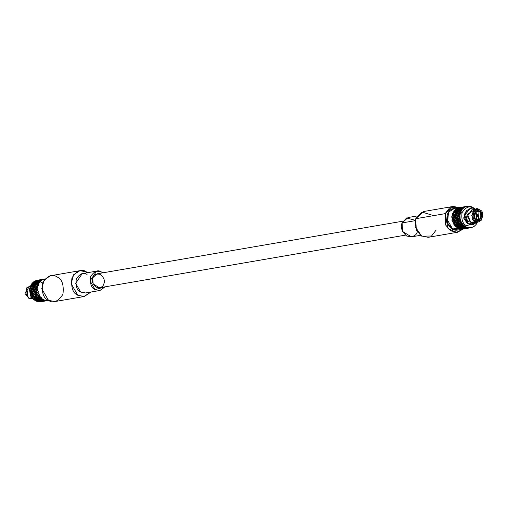 <?xml version="1.0" encoding="UTF-8"?>
<svg xmlns="http://www.w3.org/2000/svg" width="508" height="508" viewBox="0 0 508 508"><rect width="100%" height="100%" fill="white"/><g stroke="black" fill="none" stroke-linecap="round" stroke-linejoin="round"><path stroke-width="0.76" d="M29.902 288.373L31.305 296.539L29.902 288.373M29.909 288.328L31.331 296.577L29.909 288.328M466.846 222.453L467.284 222.567L464.769 215.125L470.205 208.49M467.29 222.567L464.776 215.106L470.237 208.483L464.769 215.106L467.284 222.567L469.036 220.745L467.29 222.567L464.776 215.138L470.186 208.49M470.891 224.587L470.345 223.056L472.681 222.656L470.345 223.056L470.897 224.587L472.643 222.764L470.897 224.587L472.986 224.619L470.675 224.587L473.005 224.612L477.063 222.199M469.373 228.009L464.356 228.435L463.594 227.705L461.556 227.444L461.023 226.587L461.556 227.444L462.775 227.235L459.105 225.501L458.87 223.958L457.238 222.79L457.517 219.335L459.829 222.345L458.622 221.063L458.603 222.555L459.962 223.73L459.975 222.263L459.962 223.73L461.696 225.057L460.172 224.034L460.477 225.266L462.115 226.13L461.816 224.942L462.388 226.352L464.268 226.816L464.757 227.673L464.147 227L462.921 227.209L466.947 227.99L465.068 227.781L465.722 228.2L469.811 227.927L465.722 228.2L464.966 227.47L462.928 227.209L462.388 226.352L462.928 227.209L464.147 227L460.477 225.266L460.242 223.723L458.603 222.555L458.502 220.707L458.724 219.132L459.873 220.472L460.178 218.878L459.873 220.472L461.2 222.11L459.994 220.828L459.975 222.32L461.334 223.495L461.277 222.066L461.334 223.495L463.169 224.726L463.486 225.895L463.067 224.822L461.543 223.799L461.848 225.031L466.122 227.438L468.319 227.755L466.439 227.546L467.093 227.965L471.183 227.692L467.093 227.965L465.595 226.651L464.293 226.974L465.519 226.765L463.76 226.117L464.299 226.974L463.74 225.781L461.848 225.031L461.613 223.482L461.651 224.911L460.14 223.869L460.102 222.199L458.641 220.872L459.029 219.069L457.968 217.526L458.807 215.76L458.191 214.16L459.461 212.585L459.296 211.099L460.927 209.868L461.162 208.655L463.061 207.874L463.614 207.054L466.414 206.458L463.614 207.054L463.061 207.874L461.162 208.655L460.927 209.868L459.296 211.099L459.461 212.585L458.191 214.16L458.807 215.76L457.968 217.526L459.029 219.069L458.641 220.872L460.102 222.199L460.14 223.869L461.918 224.847L461.359 223.66L459.988 222.498L461.613 223.482L459.975 222.32L460.146 220.561L458.876 219.107L458.502 220.707L457.505 219.342L457.13 220.942L456.133 219.577L456.749 217.767L455.911 216.179L456.971 214.49L455.847 216.002L455.447 214.63L456.717 213.062L455.409 214.465L455.212 213.163L456.673 211.741L456.711 210.376L458.495 209.353L458.902 208.324L462.61 207.035M459.645 226.822L460.185 227.686L461.404 227.476L457.733 225.736L457.498 224.193L455.866 223.025L456.032 221.272L454.768 219.812L455.378 218.008L454.539 216.414L455.409 214.465L454.539 216.414L455.378 218.008L454.768 219.812L456.032 221.272L455.866 223.025L457.498 224.193L457.733 225.736L461.404 227.476L462.013 228.143L460.185 227.686L459.645 226.822M461.004 207.308L457.53 208.559L457.092 209.258L458.857 208.477L457.092 209.258L456.559 210.401L456.844 209.493L455.346 210.61L455.187 211.671L456.698 210.496L455.187 211.671L455.06 213.189L455.016 211.982L453.841 213.398L454.038 214.7L455.346 213.296L454.038 214.7L454.387 216.44L453.962 215.062L453.168 216.649L453.765 218.059L454.552 216.452L453.765 218.059L454.609 219.837L453.79 218.44L453.396 220.047L454.387 221.412L454.774 219.805L454.387 221.412L455.714 223.05L454.508 221.774L454.495 223.26L455.847 224.441L455.987 222.91L456.127 224.428L454.495 223.26L454.66 221.507L453.396 220.047L454.006 218.243L453.168 216.649L454.222 214.96L453.841 213.398L455.295 211.982L455.346 210.61L457.117 209.594L457.53 208.559L460.191 207.448L456.159 208.794L455.72 209.499L457.486 208.712L455.72 209.499L455.193 210.636L455.479 209.728L453.968 210.845L453.815 211.906L455.327 210.731L453.815 211.906L453.688 213.424L453.65 212.217L452.469 213.633L453.015 216.675L452.596 215.297L451.796 216.884L452.393 218.294L453.187 216.687L452.393 218.294L453.244 220.078L452.418 218.675L452.018 220.288L453.015 221.653L453.409 220.04L453.015 221.653L454.343 223.285L453.136 222.009L453.123 223.501L454.476 224.676L454.495 223.209L454.476 224.676L456.209 225.996L454.685 224.981L454.99 226.212L456.629 227.076L456.336 225.882L456.629 227.076L458.667 227.946L457.441 228.156L459.27 228.613L458.756 227.8L459.27 228.613L461.461 228.937L459.581 228.727L460.242 229.146L464.331 228.867L460.242 229.146L459.48 228.41L457.441 228.156L456.902 227.292L457.441 228.156L458.667 227.946L454.99 226.212L454.755 224.663L453.123 223.501L453.288 221.742L452.018 220.288L452.634 218.478L451.796 216.884L452.666 214.935L453.981 213.531L453.923 214.897L453.701 213.582L452.704 215.106L453.104 216.478L454.222 214.96L453.104 216.478L453.695 218.262L453.079 216.852L452.482 218.472L453.282 219.875L453.866 218.249L453.282 219.875L454.368 221.609L453.358 220.25L453.155 221.818L454.336 223.107L454.527 221.551L454.336 223.107L455.873 224.606L454.508 223.444L454.654 224.815L458.057 226.962L456.413 226.117L456.844 227.171L458.591 227.844L458.165 226.835L458.591 227.844L460.718 228.448L458.889 228.016L459.499 228.657L461.378 228.892L460.788 228.302L461.378 228.892L463.588 228.917L462.369 229.127L464.249 228.886L462.369 229.127L461.556 228.651L459.499 228.657L458.832 227.686L456.844 227.171L455.987 225.171L456.127 224.428L457.581 225.762L456.057 224.746L456.362 225.971L458 226.841L457.81 225.552L458 226.841L460.032 227.711L458.819 227.921L460.635 228.378L460.121 227.565L460.635 228.378L462.832 228.695L460.953 228.492L461.613 228.905L465.696 228.632L461.613 228.905L460.845 228.175L458.819 227.921L458.273 227.057L458.819 227.921L460.032 227.711L456.362 225.971L456.127 224.428L456.165 225.85L454.654 224.815L454.616 223.145L453.155 221.818L453.542 220.015L452.482 218.472L453.32 216.7L452.704 215.106L453.981 213.531L452.666 214.935L452.469 213.633L453.93 212.217L453.968 210.845L455.746 209.829L456.159 208.794L459.867 207.512M417.405 231.47C416.338 235.871 412.737 237.376 406.59 235.991C401.676 231.191 400.183 226.835 402.114 222.923L406.578 217.964L415.265 220.294M417.106 215.964L408.089 217.519L402.114 222.923L402.539 231.458L411.423 236.874L420.434 235.325M402.114 222.923L415.182 220.675L402.114 222.923M436.112 230.111L431.54 236.01L421.697 236.144L415.233 226.892L415.728 218.719L421.881 212.02L433.622 215.633M453.079 206.451L423.697 211.506L415.728 218.719L416.293 230.099L421.297 235.903L428.142 237.319L457.524 232.258L450.679 230.848L445.675 225.044L445.11 213.658L453.079 206.451L459.429 207.575L449.644 207.785L445.11 213.658L415.728 218.719L445.11 213.658L448.037 228.638L456.444 232.385L463.137 229.076L457.524 232.258M460.8 211.988L461.842 213.277L460.8 211.988M463.499 222.904L462.972 224.415L463.499 222.904M452.025 228.467L447.516 223.044L448.437 212.827M452.666 228.975L447.008 219.304L449.072 211.83L454.336 208.451L449.072 211.83L447.008 219.304L452.666 228.975L457.365 228.168L456.692 227.203L455.035 226.352L454.501 224.841L453.13 223.679L452.996 221.844L451.91 220.11L452.33 218.497L451.733 216.713L452.552 215.132L452.457 213.474L453.65 212.071L454 210.725L456.222 208.725L459.175 207.62L456.222 208.725L454 210.725L453.65 212.071L452.33 213.817L452.552 215.132L451.707 217.087L452.33 218.497L451.987 220.485L452.996 221.844L453.13 223.679L454.501 224.841L455.035 226.352L456.692 227.203L457.365 228.168L452.666 228.975L458.038 229.959L452.666 228.975M460.381 229.152L457.365 228.168L460.381 229.152M462.877 229.121L462.216 229.152M457.454 227.921L457.517 228.251L457.454 227.921M455.066 226.028L455.035 226.352L455.066 226.028M454.069 211.049L454 210.725L454.069 211.049M456.203 209.048L456.222 208.725L456.203 209.048M463.963 228.937L462.953 229.114M460.038 207.474L460.686 207.416M453.981 213.531L453.809 212.046L455.441 210.814L455.676 209.594L457.575 208.813L458.127 207.994L460.267 207.429L458.127 207.994L457.575 208.813L455.676 209.594L455.441 210.814L453.809 212.046L453.981 213.531M464.249 228.886L463.88 228.93M455.022 211.836L453.828 213.239L455.022 211.836L455.162 210.763L455.022 211.836M456.895 209.385L455.371 210.49L457.321 208.667L456.895 209.385M459.346 207.785L457.594 208.483L459.346 207.785M460.927 207.404L460.267 207.429L460.927 207.404M465.334 228.702L464.331 228.873M461.404 207.239L462.058 207.181M465.62 228.651L463.74 228.892L462.928 228.416L460.87 228.422L460.197 227.451L458.21 226.936L457.81 225.552L456.025 224.58L455.987 222.91L454.52 221.583L454.914 219.78L453.854 218.237L454.692 216.465L454.076 214.865L455.346 213.296L455.174 211.811L456.813 210.579L457.048 209.359L458.946 208.578L459.499 207.759L461.639 207.194L459.499 207.759L458.946 208.578L457.048 209.359L456.813 210.579L455.174 211.811L455.346 213.296L454.076 214.865L454.692 216.465L453.854 218.237L454.914 219.78L454.52 221.583L455.987 222.91L456.025 224.58L457.81 225.552L458.21 226.936L460.197 227.451L460.87 228.422L464.96 228.683M462.09 228.213L460.261 227.774L462.09 228.213M459.435 226.727L459.962 227.609L459.435 226.727L457.778 225.882L459.435 226.727M457.244 224.371L457.537 225.615L457.244 224.371L455.873 223.203L457.244 224.371M455.746 221.374L455.708 222.872L455.746 221.374L454.73 220.015L455.746 221.374M455.073 218.027L454.654 219.64L455.073 218.027L454.45 216.618L455.073 218.027M455.295 214.655L454.476 216.237L455.295 214.655L455.073 213.347L455.295 214.655M456.4 211.601L455.2 213.004L456.4 211.601L456.533 210.528L456.4 211.601M458.267 209.15L456.743 210.249L458.686 208.426L458.267 209.15M460.718 207.55L458.965 208.248L460.718 207.55M462.293 207.162L461.639 207.194L462.293 207.162M465.855 228.606L462.985 228.67L462.013 228.143L462.985 228.67L465.855 228.606M466.706 228.467L465.703 228.638M467.068 228.397L468.001 228.244M464.198 228.46L462.324 228.257L464.198 228.46M461.493 227.33L460.185 227.686L462.013 228.143L461.493 227.33M458.953 225.527L459.372 226.606L458.953 225.527L457.429 224.511L458.953 225.527M459.175 225.317L457.397 224.346L457.359 222.675L457.219 224.206L457.079 222.815L455.879 221.539L457.359 222.675L455.892 221.348L456.286 219.545L455.225 217.996L455.847 216.002L455.225 217.996L456.286 219.545L455.892 221.348L457.359 222.675L457.397 224.346L459.175 225.317M455.981 219.602L455.759 221.177L455.981 219.602L455.162 218.199L455.981 219.602M455.752 216.205L455.136 217.824L455.752 216.205L455.339 214.827L455.752 216.205M455.212 213.163L455.409 214.465L456.425 212.954L456.394 211.741L455.212 213.163M464.299 206.737L458.902 208.324L458.464 209.023L460.223 208.242L458.464 209.023L457.93 210.166L458.222 209.252L456.711 210.376L456.559 211.43L458.07 210.261L456.394 211.741L456.717 213.062L456.552 211.576L458.184 210.344L458.419 209.125L460.318 208.344L460.87 207.524L463.01 206.959L460.87 207.524L460.318 208.344L458.419 209.125L458.184 210.344L456.552 211.576L456.717 213.062L455.447 214.63L455.847 216.002L456.673 214.42L456.444 213.112L456.971 214.49L456.578 212.928L458.045 211.506L458.083 210.141L459.867 209.118L460.273 208.089L463.982 206.8M462.775 207.004L463.429 206.946M466.985 228.416L465.112 228.657L464.293 228.181L462.242 228.187L461.569 227.216L459.588 226.701L459.149 225.647L459.588 226.701L461.569 227.216L462.242 228.187L466.331 228.448M463.461 227.978L461.626 227.54L463.461 227.978M460.807 226.492L461.334 227.374L460.807 226.492L459.149 225.647L460.807 226.492M458.616 224.136L458.908 225.381L458.616 224.136L457.244 222.968L458.616 224.136M457.117 221.132L457.073 222.637L457.117 221.132L456.095 219.78L457.117 221.132M456.444 217.786L456.019 219.405L456.444 217.786L455.822 216.383L456.444 217.786M457.772 211.366L456.565 212.769L457.772 211.366L457.905 210.293L457.772 211.366M459.638 208.915L458.114 210.014L460.058 208.191L459.638 208.915M462.09 207.315L460.331 208.013L462.09 207.315M463.671 206.927L463.01 206.959L463.671 206.927M462.928 206.978L464.179 206.839L460.273 208.089L459.842 208.788L461.594 208.007L459.842 208.788L459.302 209.931L459.594 209.017L458.083 210.141L457.93 211.195L459.442 210.026L457.93 211.195L457.797 212.719L457.765 211.506L456.578 212.928L456.787 214.224L458.089 212.82L456.787 214.224L457.124 215.97L456.711 214.592L455.911 216.179L456.508 217.583L457.295 215.983L456.508 217.583L457.352 219.367L456.533 217.964L456.133 219.577L458.451 222.58L457.257 221.304L457.238 222.79L458.591 223.971L458.724 222.441L458.591 223.971L460.318 225.292L458.8 224.269L459.105 225.501L460.743 226.371L460.546 225.082L460.743 226.371L462.775 227.235L461.556 227.444L463.385 227.908L462.864 227.095L463.385 227.908L466.249 228.435L463.696 228.016L464.356 228.435L467.627 228.302M464.147 206.769L464.585 206.686M468.287 228.194L463.62 227.952L462.94 226.981L460.959 226.466L460.546 225.082L458.775 224.111L458.724 222.441L457.27 221.107L457.651 219.31L456.597 217.761L457.435 215.995L456.825 214.395L458.089 212.82L457.924 211.334L459.55 210.102L459.791 208.89L461.683 208.109L462.242 207.289L464.064 206.788L462.242 207.289L461.683 208.109L459.791 208.89L459.55 210.102L457.924 211.334L458.089 212.82L456.825 214.395L457.435 215.995L456.597 217.761L457.651 219.31L457.27 221.107L458.724 222.441L458.775 224.111L460.546 225.082L460.959 226.466L462.94 226.981L463.62 227.952L465.487 228.187L462.998 227.305L466.192 228.365L467.703 228.206M462.178 226.257L462.699 227.139L462.178 226.257L460.521 225.412L462.178 226.257M459.988 223.901L460.273 225.146L459.988 223.901L458.616 222.733L459.988 223.901M458.483 220.897L458.445 222.396L458.483 220.897L457.467 219.539L458.483 220.897M457.816 217.551L457.39 219.17L457.816 217.551L457.194 216.148L457.816 217.551M458.038 214.186L457.219 215.767L458.038 214.186L457.816 212.877L458.038 214.186M467.043 206.261L463.01 207.62L462.578 208.318L464.287 207.467L462.578 208.318L462.045 209.455L462.331 208.547L460.826 209.664L460.673 210.725L462.115 209.506L460.673 210.725L460.546 212.242L460.502 211.036L459.321 212.452L459.524 213.754L460.623 212.274L459.524 213.754L459.873 215.494L459.448 214.122L458.648 215.709L459.251 217.113L459.956 215.506L459.251 217.113L460.096 218.897L459.276 217.494L458.876 219.107L459.492 217.297L458.648 215.709L459.708 214.014L459.321 212.452L460.781 211.036L460.826 209.664L462.604 208.648L463.01 207.62L465.671 206.502L461.639 207.855L461.207 208.553L462.972 207.766L461.207 208.553L460.673 209.69L460.966 208.782L459.454 209.906L459.302 210.96L460.813 209.791L459.302 210.96L459.168 212.477L459.137 211.271L457.949 212.693L458.153 213.989L459.334 212.541L458.153 213.989L458.502 215.735L458.083 214.357L457.276 215.944L457.879 217.348L458.667 215.748L457.879 217.348L458.724 219.132L457.905 217.729L457.505 219.342L458.121 217.532L457.276 215.944L458.343 214.249L457.949 212.693L459.416 211.271L459.454 209.906L461.239 208.883L461.639 207.855L465.353 206.566M459.143 211.125L457.937 212.535L459.143 211.125L459.27 210.052L459.143 211.125M461.01 208.68L459.48 209.779L461.429 207.956L461.01 208.68M463.461 207.08L461.702 207.778L463.461 207.08M464.75 206.68L464.375 206.724L464.75 206.68M465.519 206.534L466.173 206.477M469.729 227.946L467.855 228.181L467.036 227.705L464.985 227.717L464.312 226.739L462.331 226.231L461.918 224.847L462.331 226.231L464.077 226.905L463.544 226.022L461.893 225.171L463.544 226.022L464.985 227.717L469.068 227.971M466.204 227.508L464.375 227.07L466.204 227.508M459.854 220.662L459.816 222.161L459.854 220.662L458.838 219.304L459.854 220.662M459.181 217.316L458.762 218.929L459.181 217.316L458.565 215.906L459.181 217.316M459.41 213.951L458.591 215.532L459.41 213.951L459.188 212.636L459.41 213.951M460.508 210.89L459.308 212.3L460.508 210.89L460.648 209.817L460.508 210.89M462.375 208.445L460.858 209.544L462.801 207.721L462.375 208.445M464.833 206.845L463.074 207.543L464.833 206.845M466.414 206.458L465.753 206.483M466.122 227.438L464.299 226.974L466.122 227.438M465.671 206.502L466.719 206.331M470.821 227.755L469.811 227.933M471.094 227.705L468.547 227.762L471.411 227.641L474.053 226.479L476.206 224.384L477.545 221.901L476.206 224.384L474.053 226.479L471.411 227.641L468.547 227.762L470.935 227.736M466.89 206.292L467.544 206.242M468.249 227.711L466.357 227.476L465.741 226.828L466.357 227.476L468.249 227.711M461.359 222.263L463.017 224.669L465.442 226.663L468.547 227.762L463.696 225.996L463.264 224.93L463.696 225.996L465.461 226.67L463.258 224.93L461.359 222.263L461.512 223.634L461.372 222.269L460.007 220.637L460.216 219.056L460.007 220.637L461.2 221.933L459.34 217.291L459.943 215.659L459.34 217.291L460.146 218.707L459.562 213.925L460.565 212.388L459.562 213.925L459.969 215.303L460.661 210.864L462.032 209.569L460.661 210.864L460.686 212.071L462.534 208.42L464.185 207.48L462.534 208.42L462.229 209.315L464.985 206.813L466.827 206.311L464.445 207.308L467.119 206.248L469.665 206.197L466.808 206.318L464.166 207.486M463.036 224.682L461.512 223.634L463.036 224.682M469.989 206.242L472.491 207.124L474.967 209.023L472.637 207.207L472.865 208.083L472.63 207.207L469.989 206.242M467.779 206.223L467.119 206.248M476.65 222.663L466.535 225.673C462.737 224.155 461.245 219.799 462.058 212.604C465.83 207.067 469.43 205.562 472.865 208.083C469.43 205.562 465.83 207.067 462.058 212.604C461.245 219.799 462.737 224.155 466.535 225.673L476.885 222.231M464.172 207.486L462.223 209.309M462.223 209.315L460.559 212.414L459.962 215.297L460.134 218.7M460.146 218.707L461.372 222.269M474.682 209.429L472.865 208.083M470.294 224.206L467.328 223.476L463.645 218.053L466.865 210.166L463.645 218.053L467.328 223.476L470.294 224.206M470.256 224.06L468.059 223.349L465.207 212.439L468.059 223.349L470.256 224.06M468.674 221.64L470.732 222.186M475.996 221.799L470.694 222.161L467.468 214.471L473.983 210.134M481.286 220.154L478.295 221.99L475.101 221.405L471.735 215.646L476.091 209.188L479.863 210.083L481.508 219.926L475.99 220.834C469.76 219.646 475.005 205.073 479.863 210.083L479.285 209.772C474.028 204.349 468.357 220.116 475.101 221.405L481.07 220.415L481.508 219.926M476.091 209.188L471.684 209.95L467.328 216.402L470.694 222.161L473.888 222.745L478.295 221.99M475.875 211.239L474.878 210.534M479.285 209.772L479.863 210.083C475.005 205.073 469.76 219.646 475.99 220.834C480.854 225.85 486.099 211.277 479.863 210.083M474.262 209.213L474.637 209.442M476.841 222.237L473.005 224.612M476.39 219.735C471.43 218.789 475.602 207.201 479.469 211.188C484.429 212.134 480.257 223.723 476.39 219.735C480.257 223.723 484.429 212.134 479.469 211.188C475.602 207.201 471.43 218.789 476.39 219.735L476.269 219.297C471.875 218.459 475.577 208.197 479 211.728C483.387 212.566 479.692 222.828 476.269 219.297L476.39 219.735M474.999 212.503L476.707 214.566L474.999 212.503M477.075 216.713L476.155 219.234L477.075 216.713M474.237 220.389L473.818 220.428M476.269 219.297L478.352 219.678L479 211.728L476.917 211.347L476.269 219.297M474.942 213.042L476.364 214.624L474.942 213.042M476.739 216.776L475.736 218.935L476.752 216.599M474.072 215.144L474.402 217.049M477.996 215.69L477.26 216.681L476.726 216.586C475.952 215.373 476.186 214.719 477.425 214.63L477.907 215.214M473.627 215.094L477.425 214.63C476.186 214.719 475.952 215.373 476.726 216.586L478.06 215.57M477.926 215.233L477.755 215.722L477.425 214.63L477.926 215.233M478.015 215.316L477.425 214.63M402.946 221.171L97.092 273.818L92.773 277.717L93.078 283.889L99.498 287.795L405.352 235.153M101.46 272.009C98.025 269.488 94.418 270.999 90.646 276.536C89.84 283.724 91.332 288.08 95.129 289.604L105.105 286.829L99.962 290.487L95.129 289.604L90.037 280.892L96.628 271.126L101.46 272.009L102.699 272.853L101.46 272.009M103.816 283.889C103.048 287.071 100.444 288.157 96.006 287.16C92.456 283.693 91.377 280.549 92.773 277.717C93.542 274.542 96.139 273.45 100.578 274.453C104.134 277.92 105.207 281.064 103.816 283.889M96.628 271.126L82.226 273.609L75.641 283.375L80.728 292.081L85.56 292.964L99.962 290.487M80.728 292.081C76.937 290.557 75.444 286.201 76.251 279.013C80.023 273.475 83.629 271.971 87.065 274.491M86.62 272.847L86.354 271.863C81.775 268.497 76.968 270.51 71.939 277.889C70.86 287.477 72.854 293.287 77.908 295.313L83.801 296.57L90.945 292.036L84.353 296.494L77.908 295.313L71.126 283.705L73.597 274.739L79.908 270.681L86.354 271.863L86.62 272.847M87.617 272.682L86.354 271.863L87.617 272.682M79.908 270.681L50.527 275.742L44.215 279.8L41.739 288.76L48.527 300.374L54.972 301.549L84.353 296.494M56.972 276.917C62.033 278.943 64.021 284.753 62.941 294.342C57.912 301.72 53.105 303.733 48.527 300.374C43.466 298.348 41.478 292.538 42.558 282.95C47.587 275.571 52.394 273.558 56.972 276.917M44.863 278.943L43.04 279.444L40.589 281.045L38.716 283.496L38.735 284.69L37.617 286.55L37.986 288.303L37.389 289.916L38.265 291.7L38.062 293.262L39.414 294.888L39.567 296.266L41.319 297.567L41.751 298.621L44.412 300.107L47.282 300.577L49.155 300.336L47.282 300.577L44.412 300.107L41.751 298.621L41.319 297.567L39.567 296.266L39.414 294.888L38.062 293.262L38.265 291.7L37.389 289.916L37.986 288.303L37.617 286.55L38.735 284.69L38.716 283.496L40.589 281.045L43.04 279.444L45.174 278.879M44.945 278.924L42.812 279.521L40.634 280.943L40.17 282.13L38.557 283.661L38.678 284.899L37.503 286.747L38.011 288.131L37.306 289.738L38.233 291.503L37.929 293.097L39.326 294.697L39.592 296.424L41.18 297.39L41.815 298.742L43.618 299.32L44.494 300.171L47.041 300.59L49.238 300.317L47.041 300.59L44.494 300.171L41.815 298.742L41.116 297.447L39.592 296.424L39.249 294.735L37.929 293.097L38.151 291.522L37.332 290.119L37.922 288.125L37.503 286.747L38.595 284.874L38.557 283.661L40.634 280.943L42.812 279.521L44.945 278.924M45.098 278.892L43.72 279.133M41.065 280.245L42.812 279.521L41.065 280.245L40.634 280.943L41.065 280.245M38.875 282.296L40.386 281.172L38.875 282.296L38.729 283.35L38.875 282.296M37.376 285.083L38.557 283.661L37.376 285.083L37.579 286.385L37.376 285.083M36.703 288.334L37.503 286.747L36.703 288.334L37.306 289.738L36.703 288.334M36.925 291.732L37.332 290.119L36.925 291.732L37.929 293.097L36.938 291.725M38.03 294.945L38.049 293.459L38.03 294.945L39.389 296.126L38.03 294.945M39.897 297.656L39.592 296.424L39.897 297.656L41.542 298.526L39.897 297.656M42.348 299.606L41.815 298.742L42.348 299.606L44.177 300.063L42.348 299.606M45.148 300.59L44.494 300.171L47.041 300.59L45.148 300.59M48.012 300.526L47.365 300.584L48.012 300.526M44.088 279.063L41.129 280.168L40.557 281.184L38.697 282.448L38.716 283.597L37.236 285.267L37.763 286.645L36.64 288.157L37.408 289.935L36.817 291.56L38.068 293.237L38.036 295.123L39.668 296.113L39.941 297.802L41.707 298.52L42.126 299.529L44.329 299.98L44.914 300.577L47.784 300.571L44.914 300.577L42.126 299.529L41.599 298.647L39.941 297.802L39.414 296.291L38.036 295.123L37.91 293.294L36.817 291.56L37.236 289.941L36.64 288.157L37.465 286.576L37.236 285.267L38.564 283.521L38.697 282.448L41.129 280.168L44.088 279.063M44.171 279.07L43.802 279.114M41.669 279.679L43.491 279.178L41.129 280.168L41.669 279.679M39.218 281.28L40.85 280.346L39.218 281.28L38.906 282.169L39.218 281.28M37.351 283.731L38.697 282.448L37.351 283.731L37.363 284.925L37.351 283.731M36.246 286.785L37.236 285.267L36.246 286.785L36.64 288.157L36.246 286.785M36.024 290.151L36.614 288.538L36.024 290.151L36.817 291.56L36.036 290.17M36.69 293.503L36.894 291.935L36.69 293.503L37.871 294.792L36.69 293.503M38.195 296.501L38.036 295.123L38.195 296.501L39.7 297.536L38.195 296.501M40.386 298.856L39.941 297.802L40.386 298.856L42.126 299.529L40.386 298.856M43.04 300.342L42.424 299.695L43.04 300.342L44.914 300.577L43.04 300.342M47.714 300.584L47.123 300.603M43.853 279.108L41.446 279.756L39.262 281.178L38.862 282.416L37.357 283.585L37.509 285.217L36.132 286.982L36.716 288.373L35.96 290.354L36.855 291.744L36.678 293.694L38.151 294.831L38.227 296.666L39.973 297.472L40.17 298.761L42.291 299.485L43.123 300.412L47.047 300.698L43.123 300.412L40.17 298.761L39.745 297.682L38.227 296.666L37.878 294.97L36.678 293.694L36.773 291.757L35.96 290.354L36.551 288.36L36.132 286.982L37.224 285.109L37.357 283.585L39.262 281.178L41.446 279.756L43.567 279.159M43.72 279.127L40.069 279.991L37.89 281.413L37.49 282.651L35.985 283.826L35.865 285.502L36.398 286.88L35.268 288.398L35.954 290.176L35.446 291.795L36.697 293.472L36.665 295.364L38.297 296.348L38.576 298.037L40.342 298.755L41.053 299.936L42.958 300.215L43.542 300.812L46.412 300.806L43.542 300.812L41.053 299.936L40.234 298.882L38.576 298.037L38.043 296.526L36.665 295.364L36.538 293.529L35.522 292.17L35.871 290.182L35.242 288.773L36.093 286.81L35.992 285.159L34.836 286.855L35.35 288.608L34.588 290.595L35.408 291.998L35.96 290.354L35.56 291.967L36.557 293.332L35.56 291.967L35.185 293.567L36.779 295.065L36.849 296.901L38.602 297.707L39.072 299.212L40.919 299.72L41.751 300.647L44.298 301.06L46.495 300.787L44.298 301.06L41.751 300.647L39.072 299.212L38.373 297.917L36.849 296.901L36.506 295.205L35.185 293.567L35.408 291.998L34.563 290.214L35.179 288.595L34.836 286.855L35.852 285.344L35.814 284.137L37.643 281.648L40.069 279.991L42.234 279.464L40.049 279.756M39.694 280.479L41.446 279.756L39.694 280.479L39.262 281.178L39.694 280.479M37.509 282.531L39.021 281.407L37.509 282.531L37.357 283.585L37.509 282.531M36.005 285.318L37.186 283.896L36.005 285.318L36.208 286.62L36.005 285.318M35.331 288.569L36.132 286.982L35.331 288.569L35.935 289.979L35.331 288.569M36.659 295.18L36.678 293.694L36.659 295.18L38.017 296.361L36.659 295.18M38.525 297.891L38.227 296.666L38.525 297.891L40.17 298.761L38.525 297.891M40.983 299.841L40.443 298.977L40.983 299.841L42.812 300.298L40.983 299.841M43.777 300.825L43.123 300.412L45.669 300.825L43.777 300.825M46.647 300.761L45.993 300.819L46.647 300.761M47.86 300.552L47.047 300.698M42.716 279.298L39.484 280.587L39.186 281.419L37.325 282.683L37.344 283.832L35.992 285.159L37.192 283.756L37.325 282.683L39.484 280.587L42.716 279.298M43.091 279.317L42.431 279.349L43.091 279.317M40.297 279.914L42.12 279.419L39.757 280.403L40.297 279.914M37.84 281.515L39.484 280.587L37.84 281.515L37.535 282.41L37.84 281.515M35.973 283.966L37.325 282.683L35.973 283.966L35.992 285.159L35.973 283.966M34.874 287.02L35.865 285.502L34.874 287.02L35.268 288.398L34.874 287.02M34.646 290.392L35.242 288.773L34.646 290.392L35.446 291.795L34.646 290.392M35.319 293.738L35.522 292.17L35.319 293.738L36.5 295.027L35.319 293.738M36.824 296.736L36.665 295.364L36.824 296.736L38.329 297.771L36.824 296.736M39.008 299.091L38.576 298.037L39.008 299.091L40.754 299.764L39.008 299.091M41.669 300.577L41.053 299.936L41.669 300.577L43.542 300.812L41.669 300.577M46.412 300.806L45.758 300.838M42.856 279.337L42.196 279.394M38.329 280.714L40.069 279.991L38.329 280.714L37.89 281.413L38.329 280.714M36.138 282.766L37.643 281.648L36.138 282.766L35.985 283.826L36.138 282.766M34.633 285.553L35.814 284.137L34.633 285.553L34.836 286.855L34.633 285.553M33.966 288.804L34.76 287.217L33.966 288.804L34.563 290.214L33.966 288.804M34.188 292.202L34.588 290.595L34.188 292.202L35.185 293.567L34.201 292.195M35.293 295.415L35.306 293.929L35.293 295.415L36.646 296.596L35.293 295.415M37.16 298.126L36.849 296.901L37.16 298.126L38.799 298.996L37.16 298.126M39.611 300.076L39.072 299.212L39.611 300.076L41.434 300.533L39.611 300.076M42.412 301.06L41.751 300.647L44.298 301.06L42.412 301.06M45.276 300.996L44.621 301.054L45.276 300.996M46.126 300.857L45.123 301.022M41.345 279.533L38.386 280.638L37.814 281.654L35.96 282.918L35.973 284.074L34.5 285.737L34.887 287.084L33.877 289.008L34.665 290.405L34.074 292.03L35.325 293.707L35.128 295.262L36.811 296.666L37.205 298.272L38.964 298.99L39.681 300.171L41.586 300.45L42.17 301.047L45.041 301.041L42.17 301.047L39.681 300.171L38.856 299.117L37.205 298.272L36.671 296.761L35.128 295.262L35.166 293.764L34.074 292.03L34.493 290.417L33.877 289.008L34.722 287.052L34.5 285.737L35.82 283.991L35.96 282.918L38.386 280.638L41.345 279.533M41.72 279.559L41.065 279.584L41.72 279.559M38.919 280.149L40.748 279.654L38.386 280.638L38.919 280.149M36.468 281.75L38.113 280.822L36.468 281.75L36.17 282.645L36.468 281.75M34.601 284.201L35.96 282.918L34.601 284.201L34.62 285.394L34.601 284.201M33.503 287.261L34.5 285.737L33.503 287.261L33.903 288.633L33.503 287.261M33.274 290.627L33.877 289.008L33.274 290.627L34.074 292.03L33.274 290.627M33.947 293.973L34.15 292.405L33.947 293.973L35.128 295.262L33.947 293.973M35.452 296.97L35.3 295.599L35.452 296.97L36.963 298.012L35.452 296.97M37.636 299.333L37.205 298.272L37.636 299.333L39.389 300.006L37.636 299.333M40.297 300.812L39.681 300.171L40.297 300.812L42.17 301.047L40.297 300.812M45.041 301.041L44.387 301.073M41.485 279.578L38.697 280.232L36.271 281.883L36.125 282.892L34.608 284.061L34.773 285.686L33.388 287.452L33.979 288.849L33.21 290.83L34.119 292.214L33.934 294.164L35.408 295.3L35.268 296.831L37.23 297.942L37.427 299.231L39.548 299.955L40.062 300.774L43.243 301.288L40.062 300.774L37.427 299.231L37.008 298.158L35.268 296.831L35.135 295.446L33.807 293.808L34.036 292.233L33.21 290.83L33.807 288.83L33.388 287.452L34.48 285.579L34.608 284.061L36.519 281.654L38.697 280.232L40.831 279.629M40.424 279.698L37.325 280.467L34.9 282.118L34.754 283.127L33.242 284.296L33.128 285.972L33.649 287.35L32.531 288.868L33.293 290.639L32.709 292.265L33.953 293.941L33.928 295.834L35.547 296.818L35.833 298.507L37.592 299.225L38.316 300.406L40.215 300.692L41.123 301.339L43.675 301.282L40.799 301.282L38.017 300.241L37.484 299.358L35.833 298.507L35.3 296.996L33.928 295.834L33.795 293.999L32.779 292.64L33.122 290.652L32.506 289.243L33.35 287.287L33.249 285.629L32.093 287.325L32.607 289.084L31.839 291.065L32.83 292.43L32.442 294.043L33.915 295.599L33.896 297.066L35.757 298.272L36.055 299.466L38.176 300.196L39.002 301.117L41.554 301.536L43.752 301.263L41.554 301.536L39.002 301.117L36.055 299.466L35.636 298.393L33.896 297.066L33.769 295.681L32.563 294.399L32.664 292.468L31.839 291.065L32.442 289.071L32.093 287.325L33.109 285.814L33.242 284.296L35.147 281.889L37.325 280.467L39.459 279.864L35.96 280.702L33.776 282.124L33.382 283.362L31.871 284.531L31.896 286.112L30.651 287.928L31.236 289.319L30.474 291.3L31.458 292.671L31.071 294.278L32.544 295.84L32.531 297.307L34.385 298.514L34.957 299.923L36.805 300.431L37.636 301.352L40.189 301.771L42.38 301.498L40.189 301.771L37.636 301.352L34.957 299.923L34.265 298.628L32.531 297.307L32.391 295.916L31.071 294.278L31.293 292.703L30.448 290.919L31.071 289.306L30.721 287.56L31.737 286.055L31.706 284.842L33.776 282.124L35.96 280.702L38.125 280.175L36.868 280.314M36.957 280.949L38.697 280.232L36.957 280.949L36.519 281.654L36.957 280.949M34.766 283L36.271 281.883L34.766 283L34.608 284.061L34.766 283M33.268 285.788L34.442 284.372L33.268 285.788L33.465 287.09L33.268 285.788M32.595 289.039L33.388 287.452L32.595 289.039L33.185 290.449L32.595 289.039M32.817 292.443L33.21 290.83L32.817 292.443L33.807 293.808L32.817 292.443M33.922 295.656L33.934 294.164L33.922 295.656L35.268 296.831L33.922 295.656M35.789 298.367L35.477 297.136L35.789 298.367L37.427 299.231L35.789 298.367M38.24 300.311L37.7 299.453L38.24 300.311L40.062 300.774L38.24 300.311M41.04 301.301L40.373 300.882L42.926 301.301L41.04 301.301M43.904 301.231L43.243 301.288L43.904 301.231M44.761 301.092L43.752 301.269M39.973 279.775L36.741 281.057L36.443 281.889L34.588 283.153L34.601 284.309L33.249 285.629L34.449 284.226L34.588 283.153L36.741 281.057L39.973 279.775M40.348 279.794L39.694 279.819L40.348 279.794M37.554 280.391L39.383 279.889L37.014 280.88L37.554 280.391M35.096 281.991L36.741 281.057L35.096 281.991L34.798 282.88L35.096 281.991M33.23 284.436L34.588 283.153L33.23 284.436L33.249 285.629L33.23 284.436M32.131 287.496L33.128 285.972L32.131 287.496L32.531 288.868L32.131 287.496M31.902 290.862L32.506 289.243L31.902 290.862L32.709 292.265L31.902 290.862M32.575 294.208L32.779 292.64L32.575 294.208L33.763 295.497L32.575 294.208M34.08 297.205L33.928 295.834L34.08 297.205L35.592 298.247L34.08 297.205M36.265 299.568L35.833 298.507L36.265 299.568L38.017 300.241L36.265 299.568M38.925 301.054L38.316 300.406L38.925 301.054L40.799 301.282L38.925 301.054M43.675 301.282L43.301 301.32M40.113 279.813L39.459 279.864M35.579 281.191L37.325 280.467L35.579 281.191L35.147 281.889L35.579 281.191M33.395 283.235L34.9 282.118L33.395 283.235L33.242 284.296L33.395 283.235M31.89 286.023L33.071 284.607L31.89 286.023L32.093 287.325L31.89 286.023M31.217 289.281L32.017 287.693L31.217 289.281L31.82 290.684L31.217 289.281M31.445 292.678L31.839 291.065L31.445 292.678L32.442 294.043L31.445 292.678M32.544 295.891L32.563 294.399L32.544 295.891L33.896 297.066L32.544 295.891M34.417 298.602L34.106 297.37L34.417 298.602L36.055 299.466L34.417 298.602M36.868 300.546L36.328 299.688L36.868 300.546L38.691 301.009L36.868 300.546M39.662 301.536L39.002 301.117L41.554 301.536L39.662 301.536M42.532 301.473L41.878 301.53L42.532 301.473M43.39 301.327L42.38 301.504M38.602 280.01L35.643 281.115L35.071 282.13L33.217 283.388L33.23 284.543L31.756 286.214L32.277 287.585L31.159 289.103L31.921 290.881L31.331 292.5L32.582 294.176L32.385 295.732L34.176 297.059L34.461 298.742L36.22 299.46L36.938 300.641L38.843 300.926L39.427 301.523L42.297 301.517L39.427 301.523L36.938 300.641L36.112 299.593L34.461 298.742L33.928 297.237L32.385 295.732L32.423 294.234L31.331 292.5L31.75 290.887L31.134 289.477L31.979 287.522L31.756 286.214L33.077 284.461L33.217 283.388L35.643 281.115L38.602 280.01M38.983 280.029L38.322 280.06L38.983 280.029M36.182 280.626L38.005 280.124L35.643 281.115L36.182 280.626M33.731 282.226L35.37 281.292L33.731 282.226L33.426 283.115L33.731 282.226M31.864 284.671L33.217 283.388L31.864 284.671L31.877 285.871L31.864 284.671M30.759 287.731L31.756 286.214L30.759 287.731L31.159 289.103L30.759 287.731M30.537 291.097L31.134 289.477L30.537 291.097L31.331 292.5L30.537 291.097M31.21 294.443L31.407 292.875L31.21 294.443L32.385 295.732L31.21 294.443M32.709 297.447L32.556 296.069L32.709 297.447L34.214 298.482L32.709 297.447M34.9 299.803L34.461 298.742L34.9 299.803L36.646 300.476L34.9 299.803M37.554 301.288L36.938 300.641L37.554 301.288L39.427 301.523L37.554 301.288M42.297 301.517L41.637 301.542M38.741 280.048L38.087 280.105M34.207 281.426L35.96 280.702L34.207 281.426L33.776 282.124L34.207 281.426M32.023 283.477L33.534 282.353L32.023 283.477L31.871 284.531L32.023 283.477M30.518 286.264L31.706 284.842L30.518 286.264L30.721 287.56L30.518 286.264M29.845 289.516L30.651 287.928L29.845 289.516L30.448 290.919L29.845 289.516M30.074 292.913L30.474 291.3L30.074 292.913L31.071 294.278L30.074 292.913M31.172 296.126L31.191 294.64L31.172 296.126L32.531 297.307L31.172 296.126M33.039 298.837L32.741 297.605L33.039 298.837L34.684 299.707L33.039 298.837M35.496 300.78L34.957 299.923L35.496 300.78L37.325 301.244L35.496 300.78M38.291 301.771L37.636 301.352L40.189 301.771L38.291 301.771M41.161 301.708L40.507 301.765L41.161 301.708M42.018 301.568L41.008 301.739M36.64 280.359L34.004 281.521L33.699 282.365L32.042 283.362L33.998 281.521L31.845 283.616L31.858 284.778L30.499 286.118L31.706 284.702L32.055 283.343L30.505 286.099L30.912 287.826L29.782 289.35L30.55 291.116L29.959 292.748L30.385 291.122L29.782 289.325L30.607 287.757L30.505 286.093L29.782 289.331L29.959 292.735L29.782 289.331L30.505 286.093L32.055 283.343L34.277 281.343L36.64 280.359M32.83 298.71L31.007 295.961L29.953 292.729L31.21 294.418L31.172 296.297L32.81 297.294L32.849 298.723L32.556 297.472L31.172 296.297L31.052 294.469L30.213 292.868L31.172 296.297L33.103 298.647M33.077 298.977L34.855 299.695L35.573 300.882L34.747 299.828L33.077 298.977L35.573 300.882L33.084 298.971M40.932 301.752L38.062 301.758L35.573 300.876L37.459 301.187L38.062 301.758L35.554 300.876L38.062 301.758L40.272 301.784M36.328 300.444L36.722 300.577L36.328 300.444M41.516 282.327L40.462 281.832L41.516 282.327M31.902 296.793L32.15 297.148L31.902 296.793M35.973 297.72L37.014 298.177M41.224 297.466L40.646 297.853M33.534 293.453L33.928 294.227M30.601 285.871L29.756 286.017L25.4 292.475L28.765 298.228L31.96 298.812M26.981 287.585L26.543 288.074L28.188 297.917L28.765 298.228L31.972 297.675L28.765 298.228L25.756 294.386L26.981 287.585L30.569 285.947M28.245 297.942L28.823 298.26L28.188 297.917L26.765 287.846M32.747 298.602L28.823 298.26M470.23 208.483C463.963 211.398 462.826 216.052 466.827 222.434M459.099 207.632L454.336 208.451C442.131 209.798 446.132 232.797 458.038 229.959L462.801 229.14M461.556 207.207L460.629 207.366M474.859 209.404L470.237 208.483M477.26 216.681L474.002 217.246M48.8 300.399L47.866 300.558M47.422 300.634L46.495 300.793M32.106 297.802L30.563 295.974L29.42 289.033L30.232 286.918"/></g></svg>

